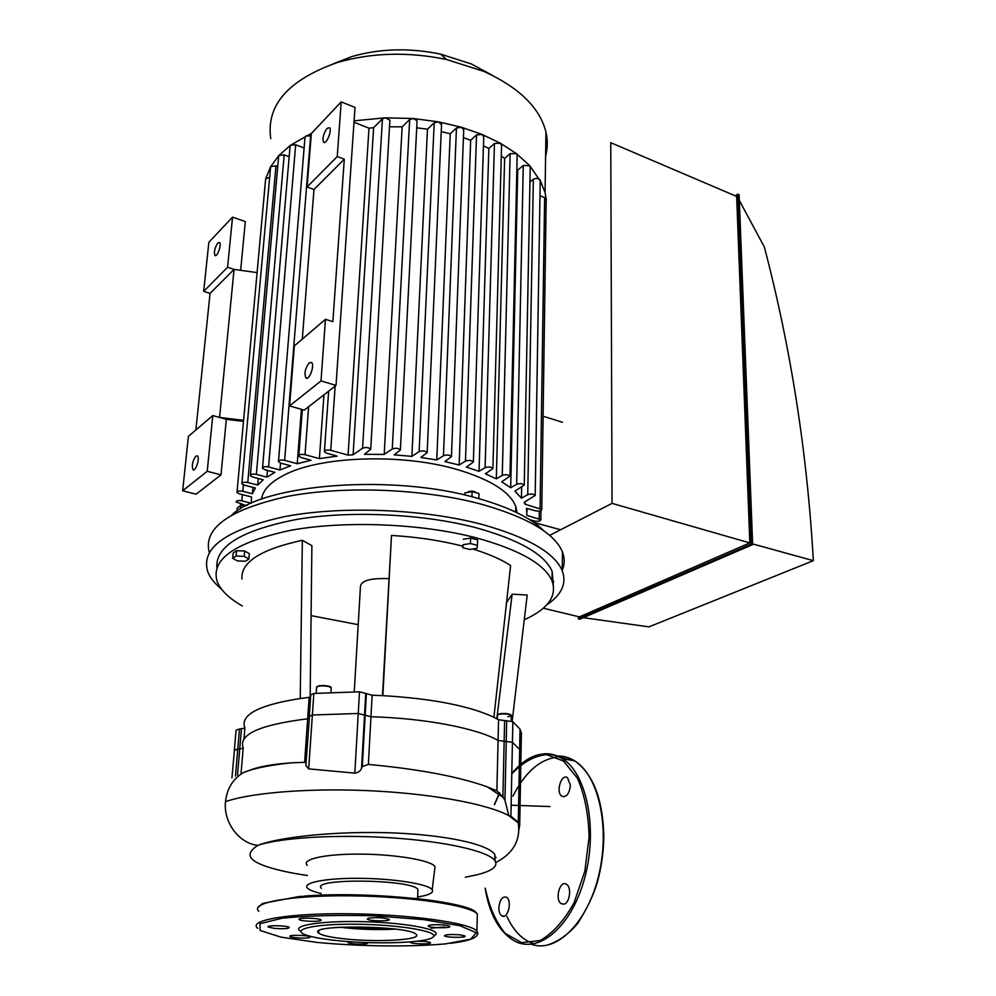 <?xml version="1.0" encoding="UTF-8"?>
<svg xmlns="http://www.w3.org/2000/svg" width="996" height="996" viewBox="0 0 996 996"><rect width="100%" height="100%" fill="white"/><g stroke="black" fill="none" stroke-linecap="round" stroke-linejoin="round"><path stroke-width="1.49" d="M303.307 938.108C308.324 938.033 310.652 937.622 310.279 936.887C308.872 935.095 287.533 934.696 289.973 936.501C291.903 937.485 296.347 938.02 303.307 938.108M274.074 928.347C283.561 929.044 288.628 928.745 289.288 927.425C287.769 925.496 265.596 925.06 268.21 927.015L274.074 928.347M299.634 919.818C303.17 921.748 323.513 921.835 320.961 919.918C319.318 917.851 296.459 917.478 299.211 919.557L299.634 919.818M368.52 918.15L367.263 919.134C368.956 921.238 391.814 921.474 389.125 919.37C383.983 917.64 377.111 917.229 368.52 918.15M436.422 924.662C430.596 924.786 427.894 925.284 428.292 926.156C429.874 928.16 452.221 928.322 449.669 926.305C447.839 925.284 443.432 924.736 436.422 924.662M460.276 934.871C450.69 934.186 445.411 934.509 444.465 935.854C445.909 937.709 467.423 937.859 465.045 936.003L460.276 934.871M410.862 941.843L410.452 942.44C411.809 944.183 432.675 944.407 430.409 942.652L430.21 942.515C427.981 941.643 423.674 941.195 417.312 941.183M350.169 941.706L348.002 942.652C352.634 944.108 358.859 944.469 366.69 943.735L367.848 942.951L367.088 942.59M433.497 936.601L434.928 935.244C443.232 930.027 408.621 922.968 365.32 921.736C321.982 920.404 289.898 925.508 300.755 931.31M336.162 940.498C373.45 944.631 425.678 943.075 432.687 937.373C441.465 931.995 401.762 924.749 357.24 924.251C312.62 923.603 287.844 929.978 308.162 935.705C314.711 937.597 324.036 939.203 336.162 940.498M344.728 927.786L395.499 929.131C376.936 930.115 358.398 929.467 339.91 927.201L344.728 927.786M344.081 938.817C377.123 942.59 423.101 939.913 416.079 934.348C409.642 925.545 306.183 924.226 318.645 933.053C321.559 935.356 330.05 937.273 344.081 938.817M234.384 749.776L236.077 730.217L239.501 728.997L237.783 749.017L234.346 750.175L239.737 748.967L237.783 749.017L235.467 776.046M243.186 748.17L239.737 748.967L243.186 748.17M519.7 825.485L518.281 822.908L508.869 815.624L510.923 816.21L518.294 822.335L519.7 825.485L521.02 753.237L519.651 749.515L512.43 742.294L498.087 740.451C477.159 728.337 425.031 718.216 370.96 716.747L358.249 713.485L312.371 714.991L309.258 716.385L312.371 714.991L358.249 713.485L370.96 716.747C425.031 718.216 477.159 728.337 498.087 740.451L512.43 742.294L519.651 749.515L521.02 753.35M465.281 877.202L476.337 874.961C492.485 870.977 498.61 866.134 494.701 860.395C487.716 851.082 445.262 841.346 390.98 837.81C336.773 834.237 280.337 837.648 257.765 845.38C238.866 843.313 223.253 822.235 225.494 801.643C254.366 791.683 318.384 787.637 378.206 791.185C438.29 794.659 488.451 804.693 508.869 815.624L504.935 800.311L502.905 796.788L496.88 790.824L487.343 786.902C458.957 776.668 419.304 769.173 368.371 764.418L362.307 766.534L361.548 768.24C360.577 771.004 358.336 772.635 354.813 773.12L308.673 768.875L305.847 765.551L309.457 716.622M309.109 718.539L307.652 718.788C259.757 724.777 238.268 734.463 243.211 747.822C238.268 734.463 259.757 724.777 307.652 718.788L309.109 718.539M306.071 762.251L290.857 762.861C274.112 764.094 261.238 766.248 252.249 769.335L248.166 770.904M434.667 869.695L435.04 866.669C431.629 860.532 396.831 854.419 361.249 854.12C325.605 853.734 300.692 859.249 307.278 865.375M307.465 875.484C284.047 872.259 259.62 866.01 253.084 859.934C245.24 853.423 254.814 847.596 257.765 845.38C280.436 836.69 337.109 830.95 391.279 832.843C445.473 834.835 487.891 844.073 494.85 854.481L495.124 860.98M417.623 896.998L423.698 895.84C430.807 894.134 433.634 892.105 432.177 889.752C428.79 884.211 394.877 878.659 360.253 878.323C325.568 877.924 301.29 882.83 307.702 888.357C309.756 890.187 314.238 891.918 321.16 893.512M417.847 891.818L417.947 889.428C411.647 879.107 309.27 878.024 321.484 888.345M494.751 858.751L496.095 857.382M498.859 907.617C498.859 911.726 499.868 914.477 501.86 915.872C507.836 919.931 512.604 900.334 506.391 897.197C502.27 896.251 499.768 899.724 498.859 907.617M563.773 904.156C569.774 903.459 571.941 887.025 566.413 884.249C559.777 879.705 554.486 900.098 561.358 903.721L563.773 904.156M570.397 785.246L567.508 777.677C561.271 773.182 555.432 792.679 561.931 796.277C566.575 797.385 569.401 793.712 570.397 785.246M232.703 558.295L236.114 556.005L244.232 556.353L248.888 558.98L245.439 561.246L237.384 560.91L232.703 558.295L233.189 552.992L236.6 550.676L236.114 556.005M236.6 550.676L244.705 551.025L244.232 556.353M244.705 551.025L249.349 553.664L248.888 558.98M247.581 505.047L241.418 505.458M237.011 511.06L237.297 507.873L240.683 505.42L246.323 505.669M240.36 508.944L240.683 505.42M476.138 492.746L476.113 492.671C474.208 490.991 471.556 490.704 468.132 491.8L467.498 492.447M471.93 496.792L472.092 491.626L464.833 492.92L464.622 495.012M464.759 495.037L464.833 492.92M478.852 498.635L479.001 493.543L472.092 491.626M470.436 543.53L477.445 545.335L477.059 548.298L469.739 549.468L462.767 547.688L463.078 544.725L470.436 543.53L470.61 538.064L477.607 539.882L477.445 545.335M463.078 544.725L462.767 547.688M463.265 539.259L470.61 538.064M382.489 695.619L391.503 535.425L382.85 695.644C432.389 698.644 469.415 705.853 493.916 717.282L510.612 565.541C501.187 559.354 488.55 553.838 472.739 548.995M391.503 535.425C417.461 537.018 441.228 540.616 462.816 546.194M243.97 738.908L244.904 727.752L244.107 725.213C242.924 713.447 261.637 704.546 300.244 698.52L302.348 540.305L311.885 545.659L310.154 697.262M241.966 579.05C240.596 562.242 260.715 549.331 302.348 540.305M311.088 615.64L358.199 624.666M493.916 717.282L498.573 719.772L512.853 721.664L520.024 729.197L521.394 733.068L521.02 753.237M239.501 728.997L244.879 728.113M300.244 698.52L310.59 697.163M309.295 715.887L310.74 694.909L313.852 693.44L359.494 691.822L372.143 695.208L382.85 695.644M506.528 602.63L512.156 594.176L527.22 595.023L512.143 721.303M512.156 594.176L496.805 718.776M234.396 750.249L231.944 777.913M354.252 691.809L360.415 587.042C360.49 580.793 369.952 577.991 388.814 578.651M221.386 588.997C214.688 583.519 210.168 577.842 207.828 571.965C200.283 548.024 226.067 529.523 285.192 516.488C342.973 505.607 424.371 509.006 482.487 524.556C527.93 537.367 554.523 552.743 562.254 570.683C566.923 583.382 561.732 594.799 546.692 604.908M216.879 567.782C215.248 546.144 242.128 529.972 297.505 519.265C351.327 510.363 423.91 513.924 476.499 527.868C519.576 539.919 544.8 554.448 552.158 571.455L553.241 584.54M209.297 552.568C202.898 528.166 229.117 509.417 287.969 496.307C345.413 485.376 425.666 488.887 483.072 504.673C528.278 517.771 554.735 533.52 562.429 551.921C564.856 558.158 564.794 564.209 562.267 570.048M553.751 581.577L552.68 582.56M232.093 514.683C265.422 483.508 394.005 473.822 477.408 498.237C509.13 507.225 531.316 518.119 543.965 530.93M242.352 605.966C229.254 598.509 220.9 590.504 217.302 581.938C210.193 559.64 234.508 542.459 290.259 530.395C344.691 520.335 421.271 523.448 476.2 537.84C519.389 549.755 544.675 564.097 552.058 580.88C557.287 596.094 548.024 609.042 524.27 619.736M562.466 422.279L543.094 416.228M560.636 529.748L533.844 522.477M529.947 182.119L533.358 179.305L527.731 494.663C530.993 493.63 533.483 493.892 535.201 495.448L524.12 502.308L525.041 504.188L541.774 509.429C541.338 510.936 539.247 511.409 535.499 510.824L526.461 508.334L526.921 515.33L540.84 519.713C540.405 521.182 538.338 521.63 534.665 521.07L529.698 519.713M527.731 494.663L521.456 498.162L521.655 487.343M516.675 484.293L510.687 487.704L517.733 170.129L523.274 165.473L516.675 484.293C519.974 483.234 522.502 483.496 524.257 485.089L514.92 491.153L521.456 498.162M502.27 475.366L496.319 478.852L504.623 158.401L510.126 153.658L502.27 475.366C505.607 474.27 508.172 474.557 509.977 476.2L501.698 481.79L510.687 487.704M485.114 467.659L479.039 471.32L488.837 148.479L494.452 143.524L485.114 467.659C488.476 466.551 491.078 466.838 492.908 468.531L485.388 473.81L496.319 478.852M354.003 122.247L368.993 128.173L348.065 455.11L353.094 454.786L362.556 448.225C365.955 447.03 368.682 447.378 370.711 449.258L364.436 454.325L384.207 454.413L392.275 448.972C395.686 447.789 398.388 448.125 400.392 449.968L394.229 454.873L411.883 456.355L419.129 451.611C422.528 450.429 425.217 450.752 427.172 452.57L420.885 457.45L436.771 459.978L443.469 455.72C446.868 454.562 449.532 454.873 451.449 456.654L444.888 461.596L459.156 465.02L465.468 461.111C468.855 459.965 471.482 460.276 473.361 462.007L466.389 467.087L479.039 471.32M348.065 455.11L330.747 450.317C326.825 449.644 324.708 450.13 324.397 451.761L326.688 453.217L337.134 456.106L319.405 458.621L305.025 454.686C301.153 454.027 299.061 454.487 298.763 456.081L301.091 457.55L311.026 460.252L297.231 463.738L284.644 460.339C280.822 459.691 278.756 460.14 278.469 461.696L280.822 463.165L290.683 465.804L279.963 469.975L268.584 466.962C264.812 466.315 262.782 466.75 262.496 468.257L264.874 469.726L274.946 472.39L266.891 477.121L256.358 474.37C252.648 473.735 250.643 474.158 250.357 475.627L252.735 477.072L263.243 479.811L257.703 485.052L247.767 482.487C244.095 481.865 242.128 482.276 241.854 483.695L244.219 485.127L255.387 488.003L252.399 493.73L242.812 491.289C239.202 490.692 237.26 491.078 236.986 492.46L239.339 493.854L251.502 496.954L251.316 503.217L241.816 500.826C238.268 500.241 236.351 500.627 236.064 501.959L243.771 504.673M261.5 499.22C262.782 490.169 270.464 482.076 284.532 474.918C320.326 456.044 402.185 453.23 457.139 469.514C490.455 479.499 510.002 491.825 515.779 506.466L517.024 512.716M262.546 467.684L290.048 146.611L290.745 145.08L295.688 144.806L304.104 148.006M280.523 463.078L279.963 469.975M267.451 470.411L266.891 477.121M250.407 475.067L278.619 156.609L278.992 155.388L284.184 154.853L289.189 156.733M323.961 394.814L319.405 458.621M301.415 409.331L297.231 463.738M278.519 461.098L304.95 137.66L306.071 135.829L311.163 135.991M353.094 454.786L373.625 127.687L382.452 118.835L385.352 117.814L389.897 120.13L389.847 120.952M368.993 128.173L373.625 127.687M241.891 483.16L270.626 166.656L278.992 155.388L290.745 145.08L311.711 133.165M354.103 120.827L385.352 117.814L413.328 118.524L417.075 120.777L417.038 121.599M258.263 478.516L257.703 485.052M237.036 491.937L265.671 178.832L270.626 166.656L275.979 165.834L277.747 166.494M252.947 487.368L252.399 493.73M264.438 192.265L264.562 191.394M264.426 192.016L265.671 178.832L269.592 177.375M525.041 504.188L525.079 501.772M539.969 195.789L544.625 197.631L546.182 199.661M526.984 511.67L527.033 508.495M533.358 179.305C536.022 177.948 538.263 178.16 540.081 179.94L545.073 192.639L546.219 199.237L546.045 209.297M523.274 165.473L529.822 165.747L540.206 180.923M494.452 143.524L500.365 143.2L501.586 145.341M510.126 153.658L516.401 153.608L529.822 165.747L530.221 167.154M459.156 465.02L470.672 140.262L476.524 134.97L481.989 134.41L500.365 143.2L516.401 153.608L517.173 155.401M501.299 156.023L504.623 158.401M516.862 169.196L517.733 170.129M436.771 459.978L450.229 133.763L456.442 128.011L461.385 127.251L463.713 129.953M411.883 456.355L427.471 129.169L434.206 122.769L438.539 121.861L461.385 127.251L481.989 134.41L483.732 136.85M384.207 454.413L402.147 126.866L409.667 119.532L413.328 118.524L438.539 121.861L441.527 124.774M416.714 127.849L427.471 129.169M389.511 126.778L402.147 126.866M483.446 145.752L488.837 148.479M441.228 131.634L450.229 133.763M463.426 137.66L470.672 140.262M270.75 138.668C265.982 105.252 288.23 79.854 337.495 62.474C371.769 52.576 408.099 51.58 446.482 59.486L484.019 71.438C519.29 87.648 539.932 107.867 545.957 132.082C547.812 140.249 547.7 148.205 545.609 155.974M333.349 63.781L351.812 56.598C379.8 48.493 409.406 47.671 440.63 54.145L471.307 63.943L491.962 75.111M243.547 420.312L219.568 417.449L212.783 415.556L188.393 436.385L182.654 490.804L207.218 471.295L221 474.855L226.329 419.328L219.568 417.449L234.06 269.406L210.056 293.409L203.682 291.38L227.561 267.264L234.06 269.406L257.08 272.605M302.298 339.101L313.977 189.514L307.079 186.987L311.35 133.539L341.192 101.878L355.012 107.419L336.013 385.44L304.241 410.14L289.562 405.907L294.368 345.873L325.468 319.318L321.011 380.92L336.013 385.44M226.329 419.328L243.447 421.37M207.218 471.295L212.783 415.556M240.646 270.327L245.327 221.573L232.554 217.14L208.849 242.289L203.682 291.38M227.561 267.264L232.554 217.14M195.888 429.973L210.056 293.409M195.888 456.093L197.469 455.907C200.184 457.948 195.44 472.341 192.963 469.614C191.568 465.381 192.539 460.874 195.888 456.093M217.838 242.974L219.581 242.476C221.946 244.319 217.016 257.877 214.887 255.399C213.791 251.851 214.775 247.718 217.838 242.974M182.654 490.804L196.137 494.178L221 474.855M313.977 189.514L344.28 159.223L332.863 321.696L325.468 319.318M307.079 186.987L337.246 156.534L344.28 159.223M341.192 101.878L337.246 156.534M321.011 380.92L289.562 405.907M309.27 362.781C305.249 368.122 304.104 373.139 305.834 377.833C308.947 381.319 315.022 365.258 311.611 362.519L309.27 362.781M327.024 128.422C323.401 133.713 322.243 138.295 323.563 142.154C326.14 145.267 332.427 130.103 329.527 127.7L327.024 128.422M739.331 200.457L764.318 246.933C790.824 347.865 807.171 452.445 813.346 560.661L753.735 544.227M583.345 617.682L648.994 626.858L813.346 560.661M578.365 618.902L579.734 619.238L752.652 544.588L739.107 194.706L737.775 194.133L751.196 544.165L578.365 618.902L578.377 616.624M735.272 195.851L737.775 194.133M543.268 608.207L579.373 616.873L749.826 542.92L736.654 196.436L610.76 142.677L612.042 503.378L549.643 535.375M751.196 544.165L752.652 544.588M749.826 542.92L612.042 503.378M316.989 942.428C360.589 946.499 410.003 947.084 445.623 943.872L470.61 939.203L476.337 932.779L460.115 925.757L423.748 919.619L374.372 915.822C338.366 914.863 307.627 915.66 282.154 918.212L259.993 923.703L260.13 930.476L280.86 937.112L316.989 942.428M477.906 934.049L476.885 930.986C469.589 922.881 410.726 914.465 350.194 913.78C289.562 912.983 247.992 920.08 257.503 928.123L257.765 928.409M430.957 928.172L444.776 926.965M477.221 918.822L477.358 913.967C470.1 905.327 411.497 896.475 351.215 895.84C290.832 895.105 249.386 902.725 258.811 911.278M477.296 916.071L477.345 914.502M476.399 912.946C470.249 901.467 367.91 890.872 304.178 896.089M237.509 775.062L241.443 728.935M241.044 773.531L243.211 747.822M510.923 816.21L512.853 721.664M504.935 800.311L506.69 720.643M502.905 796.788L504.611 720.706M496.88 790.824L498.573 719.772M368.371 764.418L372.143 695.208M362.307 766.534L366.366 693.838M361.548 768.24L365.756 693.228M354.813 773.12L359.494 691.822M308.673 768.875L313.852 693.44M304.627 762.201L309.146 697.412M225.494 801.643C227.051 788.346 233.101 778.623 243.634 772.498L252.249 769.335M518.754 830.39L519.601 825.721M512.94 796.14C525.116 772.211 539.844 759.238 557.15 757.221M559.789 757.172L572.725 760.558M534.217 943.847C522.8 940.361 513.712 931.235 506.952 916.494M557.324 756.026C563.425 755.827 569.239 757.458 574.779 760.932C598.335 775.237 610.274 826.68 598.92 874.538C587.839 922.52 556.453 953.471 531.515 944.258M544.028 753.81C550.439 753.362 556.565 754.968 562.379 758.653C586.744 773.456 598.148 828.884 584.664 878.136C571.48 927.562 537.591 955.264 513.289 940.274C498.697 930.986 489.31 913.618 485.127 888.183M494.502 804.693L499.681 792.953M511.782 773.929C522.775 762.264 534.342 755.827 546.493 754.619L563.487 761.031L577.456 778.262C584.652 794.721 588.536 814.33 589.097 837.063L584.826 871.263L574.144 902.55C564.246 920.541 552.954 933.19 540.255 940.51L521.717 942.689L505.246 933.439C495.921 922.097 489.273 907.02 485.301 888.195M507.91 716.684C518.02 715.016 500.216 711.63 497.975 714.804M497.353 719.075L497.44 715.813C495.784 713.447 510.363 713.198 511.322 715.576L511.309 716.136M330.684 687.427C326.327 685.136 321.833 684.887 317.189 686.692M316.205 693.253L316.566 687.838C314.761 685.186 330.124 685.298 331.195 687.95L331.158 688.634M295.688 144.806L268.584 466.962M284.184 154.853L256.358 474.37M335.154 386.112L330.747 450.317M308.623 406.729L305.025 454.686M310.652 135.792L284.644 460.339M275.979 165.834L247.767 482.487M242.377 494.626L241.816 500.826M243.398 484.865L242.812 491.289M544.625 197.631L540.081 508.358M539.284 511.035L539.172 518.679M456.442 128.011L443.469 455.72M476.524 134.97L465.468 461.111M382.452 118.835L362.556 448.225M409.667 119.532L392.275 448.972M434.206 122.769L419.129 451.611M257.802 907.73L262.546 903.459L299.36 896.475L354.115 894.881L415.631 898.492C450.18 902.239 470.747 907.393 477.358 913.967L476.885 930.986C480.483 936.614 471.843 940.697 450.951 943.249M318.77 930.949L318.645 933.053M518.294 822.335L520.024 729.197M503.366 797.497L487.343 786.902M290.857 762.861C269.057 765.227 253.308 768.439 243.634 772.498M494.85 854.481L494.701 860.395M417.947 889.428L417.561 898.691M432.177 889.752L435.04 866.669M511.147 805.216L549.991 806.548M495.846 862.511C513.214 853.497 520.684 840.3 518.281 822.908M501.86 915.872L504.175 916.158M561.358 903.721L564.085 904.069M561.931 796.277L564.421 796.7M511.795 773.506C528.141 754.109 544.999 749.166 562.379 758.653L574.779 760.932C593.23 774.029 602.916 799.265 603.85 836.665C603.564 851.879 601.472 866.831 597.563 881.522C593.915 894.296 587.267 908.315 577.605 923.578C567.521 935.232 556.876 942.54 545.696 945.503M499.531 792.816L494.327 804.693M497.39 715.377C496.568 714.294 499.382 713.684 505.806 713.534C509.317 713.895 511.147 714.58 511.322 715.576L511.209 721.029M316.529 687.29L318.894 685.783C327.186 685.435 331.295 686.157 331.195 687.95L330.921 692.345M562.254 570.683L562.429 551.921M552.058 580.88L552.158 571.455M324.435 451.151L328.643 391.167M298.812 455.483L302.323 409.593M240.621 503.889L240.472 505.582M546.182 199.063L541.774 509.429M540.977 510.575L540.84 519.713M492.908 468.531L501.598 144.607M535.201 495.448L540.218 180.276M524.257 485.089L530.233 166.481M509.977 476.2L517.185 154.704M463.738 129.169L451.449 456.654M483.757 136.091L473.361 462.007M389.897 120.13L370.711 449.258M417.075 120.777L400.392 449.968M441.564 123.977L427.172 452.57M515.667 512.069L515.779 506.466M545.073 192.639L545.957 132.082M351.812 56.598L337.495 62.474M440.63 54.145L446.482 59.486M214.887 255.399L215.51 255.599M192.963 469.614L193.797 469.838M324.36 142.465L323.563 142.154M307.005 378.169L305.834 377.833"/></g></svg>
